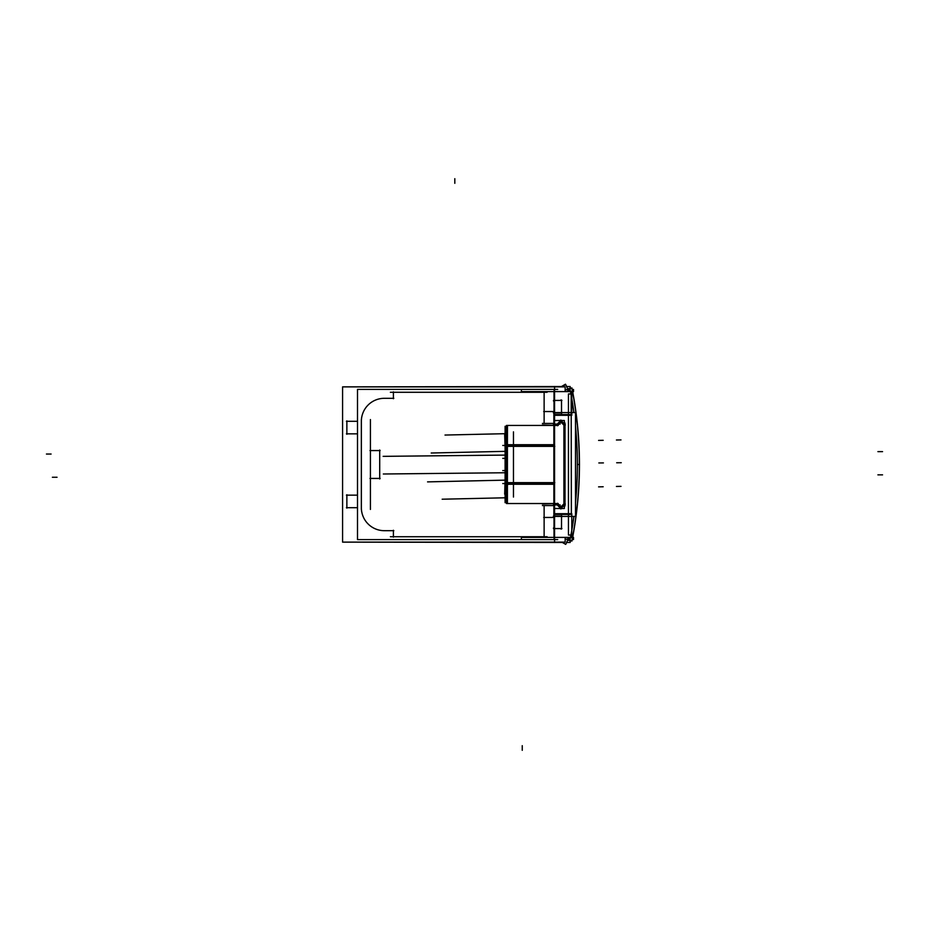 <?xml version="1.0" encoding="UTF-8"?>
<svg xmlns="http://www.w3.org/2000/svg" width="929" height="929" viewBox="0 0 929 929"><rect width="100%" height="100%" fill="white"/><g stroke="black" fill="none" stroke-linecap="round" stroke-linejoin="round"><path stroke-width="1.39" d="M554.555 412.952L554.555 424.077L557.179 424.1L554.567 424.1L554.555 414.566L571.242 414.566L554.567 414.566L554.555 412.952M554.555 504.923L554.555 514.434L571.242 514.434L554.567 514.434L554.555 504.923L557.179 504.9L554.567 504.9M553.928 389.866L554.439 391.573L553.928 389.866M554.45 391.62L554.532 400.422L554.45 391.62M554.532 528.578L554.45 537.38L554.532 528.578M554.439 537.426L553.928 539.134L554.439 537.426M560.837 508.535L557.214 504.923L560.837 508.535L565.006 504.366L560.837 508.535M557.214 424.077L560.837 420.465L565.006 424.634L565.006 504.366L565.006 424.634L560.837 420.465L557.214 424.077M571.358 514.434L571.172 391.573L572.45 391.132L571.172 391.573L571.358 514.434M561.499 400.434L561.522 412.929L561.499 400.434L554.567 400.434L561.499 400.434M567.805 389.681L570.255 390.424L565.169 389.576L567.782 389.681M565.169 539.424L570.255 538.576L565.169 539.424M571.172 537.426L572.45 537.868L571.172 537.426L571.207 533.699L571.172 537.426M554.567 528.566L561.499 528.566L561.522 516.071L561.499 528.566L554.567 528.566M571.788 530.436A390.412 390.412 0 0 0 573.925 516.431A390.412 390.412 0 0 1 571.788 530.436M575.504 502.833A390.412 390.412 0 0 0 575.504 426.167A390.412 390.412 0 0 1 575.504 502.833M573.925 412.569A390.412 390.412 0 0 0 571.788 398.564A390.412 390.412 0 0 1 573.925 412.569M554.299 425.459L554.299 503.541L554.299 425.459M554.311 503.553L557.76 503.553L561.011 506.793L563.903 503.913L563.903 425.099L561.023 422.207L557.76 425.447L554.311 425.447L557.76 425.447L561.011 422.207L563.903 425.087L563.903 503.901L561.023 506.793L557.76 503.553L554.311 503.553M542.281 425.017L558.19 425.459M505.097 479.933L505.097 449.067L505.097 479.933M553.87 503.53L507.42 503.53L507.42 483.893L553.87 483.893L507.42 483.893L507.42 482.627L505.097 480.305L504.679 494.182M505.097 494.182L505.097 485.495A2.322 1.208 0 0 1 507.838 484.299M542.281 503.982L558.19 503.541M553.858 542.13L554.567 542.13L553.858 542.13L554.567 542.13L554.567 386.87L553.858 386.87L554.567 386.87L554.567 542.13L554.567 386.87L553.858 386.87M553.452 412.232L553.452 412.952L561.952 412.952L561.952 412.232M565.169 391.573L565.169 386.87L565.169 391.573L565.169 386.87L342.58 386.87L342.58 542.13L342.58 386.87L565.169 386.87L342.58 386.87L342.58 542.13L565.169 542.13L565.169 537.426L565.169 542.13L342.58 542.13L565.169 542.13L565.169 537.426M553.475 504.226L553.475 504.923L560.199 504.923L553.475 504.923L553.475 504.226M556.703 504.424L561.128 508.848M553.475 424.774L553.475 424.077L560.199 424.077L553.475 424.077L553.475 424.774M561.128 420.152L556.703 424.576M554.137 412.569L575.504 412.569L575.504 516.431L554.137 516.431L554.137 412.569M554.021 391.62L554.021 415.286L571.788 415.286L571.788 391.62M560.849 400.004L561.534 400.004L561.534 413.359M553.498 401.049L553.498 400.422L561.917 400.422M572.218 389.483L573.518 389.483L573.518 391.62L521.378 391.62L521.378 389.483M534.616 542.315L521.959 542.13L534.616 542.315M534.616 386.87L521.959 386.685L534.616 386.87M350.477 542.13L562.324 542.466M566.655 542.466L570.174 542.466L570.174 540.69M350.477 386.87L562.324 386.534M566.655 386.534L570.174 386.534L570.174 388.31M357.502 421.301L346.436 421.301M357.502 433.843L346.436 433.843M346.436 495.157L357.502 495.157M346.436 507.698L357.502 507.698M521.378 539.517L521.378 537.38L573.518 537.38L573.518 539.517L572.218 539.517M554.021 537.38L554.021 513.714L571.788 513.714L571.788 537.38M553.498 527.951L553.498 528.578L561.917 528.578M560.849 528.996L561.534 528.996L561.534 515.641M561.952 516.768L561.952 516.048L553.452 516.048L553.452 516.768M570.975 393.977L568.443 393.954L568.443 535.046L570.975 535.034M573.878 516.431A390.377 390.377 0 0 1 569.907 540.376L571.927 540.771A392.433 392.433 0 0 0 571.927 388.229L569.907 388.624A390.377 390.377 0 0 1 573.878 412.569M575.504 502.426A390.377 390.377 0 0 0 575.504 426.574M571.869 540.759A392.363 392.363 0 0 1 571.858 540.806L571.858 540.806A392.363 392.363 0 0 0 571.858 388.194A392.363 392.363 0 0 1 571.869 388.241M567.538 388.833L571.927 387.962A392.479 392.479 0 0 1 571.927 541.038L567.538 540.167M568.246 537.426A23.597 23.597 0 0 1 565.726 544.359L561.708 542.13M571.463 540.69A27.498 27.498 0 0 1 571.416 540.852L567.677 539.726M568.246 391.573A23.597 23.597 0 0 0 565.726 384.641L561.708 386.87M571.463 388.31A27.498 27.498 0 0 0 571.416 388.148L567.677 389.274M346.865 494.739L346.865 508.117M346.865 434.261L346.865 420.883M560.547 508.848L565.32 504.075M565.018 505.957L565.018 423.043M565.32 424.925L560.547 420.152M553.881 420.512L564.333 420.512L564.333 508.488L553.881 508.488L553.881 420.512M513.458 431.846L513.458 497.061M553.87 426.992L553.87 501.939M505.109 480.514A2.322 2.009 180 0 1 505.097 480.316L506.491 482.441L506.491 484.276L553.881 484.276M506.491 481.872L506.491 447.128M554.799 446.373L506.491 446.373L505.097 448.695L507.42 446.373L507.466 425.424M553.87 425.424L507.42 425.424L505.097 427.746L505.097 426.272L505.097 502.682L505.097 501.207L507.42 503.53M554.799 503.53L506.491 503.53L506.491 482.627L554.799 482.627M553.881 444.712L506.491 444.712L506.491 446.373L506.491 425.424L553.452 425.424M505.097 443.505A2.322 1.219 0 0 0 507.838 444.689M553.87 517.871L553.87 411.129M544.127 505.562L544.127 537.38M554.288 517.453L543.697 517.453M557.714 389.379L357.502 389.379L357.502 539.621L557.714 539.621M554.172 423.438L542.397 423.438L554.172 423.438M554.172 505.562L542.397 505.562L554.172 505.562M390.377 536.73L547.135 536.73M544.127 391.62L544.127 423.438M543.697 411.547L554.288 411.547M547.135 392.27L390.377 392.27M393.397 391.852L393.397 398.727M383.921 398.309L393.815 398.309M385.07 398.32A22.993 22.993 0 0 0 361.369 422.021M361.358 509.429L361.358 419.571M361.369 506.979A22.993 22.993 0 0 0 385.07 530.68M393.815 530.691L383.921 530.691M393.397 530.273L393.397 537.148M370.416 419.571L370.416 509.429M380.124 478.435L369.986 478.435M379.706 450.008L379.706 478.992M369.986 450.565L380.124 450.565M557.47 503.251L561.441 507.222M560.582 507.222L564.251 503.553M563.903 505.562L563.903 423.438M564.251 425.447L560.582 421.778M561.441 421.778L557.47 425.749M504.679 434.726L505.097 447.732M505.097 456.093L505.097 472.815M504.679 472.756L383.329 473.999M505.097 455.094L383.143 456.348M505.097 497.793L442.169 499.21L505.097 497.793M505.097 480.142L427.561 481.884M505.097 451.343L431.207 453.015M505.097 433.692L445.014 435.051L505.097 433.692M554.567 391.573L570.476 391.573L554.567 391.573M554.567 537.426L570.476 537.426L554.567 537.426M572.543 537.38A392.398 392.398 0 0 0 572.543 391.62A392.398 392.398 0 0 1 572.543 537.38M577.35 464.5L579.452 464.5M565.471 384.211L560.895 386.87M454.815 178.682L454.815 183.327L454.815 178.682M882.55 474.858L877.905 474.858M522.249 750.318L522.249 745.673L522.249 750.318M52.396 477.262L57.041 477.262M46.45 454.037L51.095 454.037M882.55 451.633L877.905 451.633M507.42 482.197L507.42 446.803L507.42 482.197M505.097 484.45L506.491 483.939L505.097 484.45M505.097 444.526L506.491 445.049L505.097 444.526M553.87 445.096L506.491 445.096M507.42 483.556L502.775 483.556M505.132 486.506A2.322 1.661 0 0 1 507.838 484.578M553.881 483.556L549.689 483.556M504.679 470.573L502.775 470.573M504.679 458.369L502.775 458.369M553.881 445.444L549.689 445.444M507.42 445.444L502.775 445.444M505.121 448.359A2.322 1.672 180 0 1 506.363 446.628M616.682 462.77L621.257 462.723M598.833 462.956L603.409 462.909M616.426 486.459L621.002 486.366M598.59 486.866L603.165 486.761M616.426 440.009L621.002 439.916M598.59 440.416L603.165 440.311M507.42 483.893L507.385 482.627L553.87 482.627M553.87 446.373L507.42 446.373L507.42 445.096M505.132 500.789L506.491 503.332M505.132 428.164L506.491 425.61"/></g></svg>
